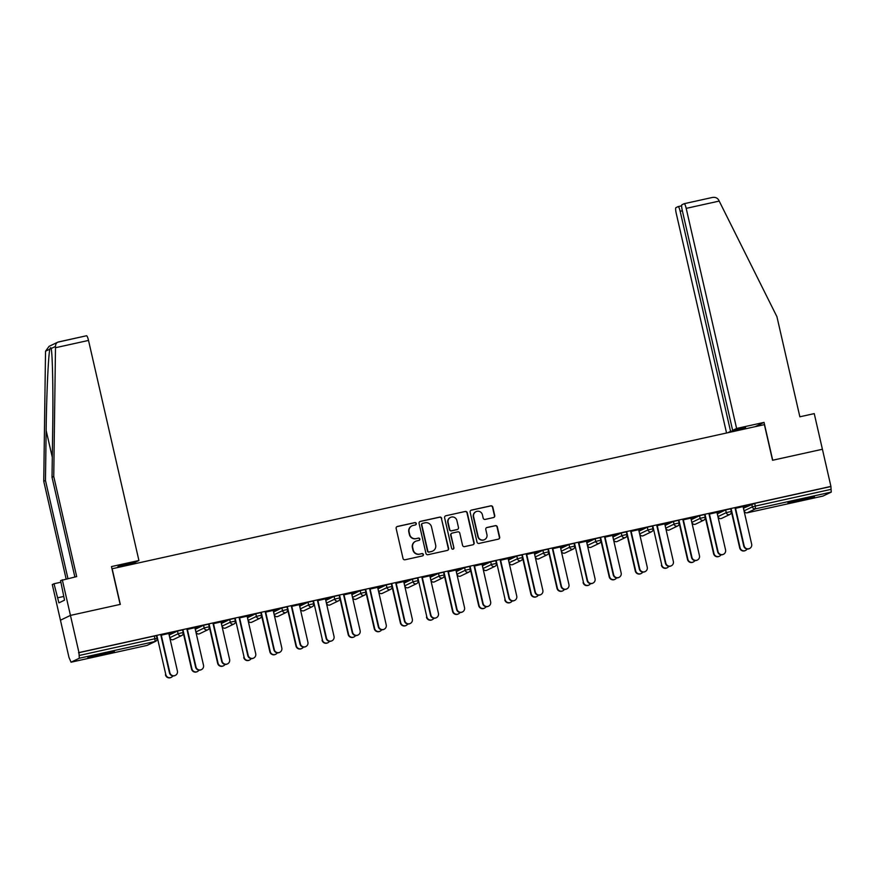<?xml version="1.0" encoding="UTF-8"?>
<svg xmlns="http://www.w3.org/2000/svg" width="875" height="875" viewBox="0 0 875 875"><rect width="100%" height="100%" fill="white"/><g stroke="black" fill="none" stroke-linecap="round" stroke-linejoin="round"><path stroke-width="1.31" d="M416.281 523.512A1.192 1.181 64.3 0 0 414.87 522.605L397.414 526.455A1.706 1.684 64.3 0 0 396.156 528.489L403.025 558.469A1.706 1.684 64.3 0 0 405.048 559.77L422.494 555.909A1.192 1.181 64.3 0 0 423.38 554.498A1.192 1.181 64.3 0 0 421.969 553.58L419.705 554.083A5.469 5.381 64.3 0 1 413.23 549.916L412.661 547.411A5.469 5.381 64.3 0 1 416.697 540.925L418.95 540.422A1.192 1.181 64.3 0 0 419.836 539A1.192 1.181 64.3 0 0 418.414 538.092L416.161 538.595A5.469 5.381 64.3 0 1 409.686 534.428L409.106 531.923A5.469 5.381 64.3 0 1 413.142 525.438L415.406 524.934A1.192 1.181 64.3 0 0 416.281 523.512M415.505 524.902A1.192 1.181 64.3 0 0 414.575 522.747L397.13 526.597A1.706 1.684 64.3 0 0 396.922 526.663M422.603 555.888A1.192 1.181 64.3 0 0 421.673 553.722L419.705 554.083M419.048 540.4A1.192 1.181 64.3 0 0 418.13 538.234L416.161 538.595M803.469 498.717A13.595 0.569 167.1 0 0 787.938 502.841A13.595 0.569 167.1 0 0 798.919 500.905A13.595 0.569 167.1 0 0 814.439 496.77A13.595 0.569 167.1 0 0 803.469 498.717M103.381 653.406A13.595 0.569 167.1 0 0 87.85 657.53A13.595 0.569 167.1 0 0 98.831 655.594A13.595 0.569 167.1 0 0 114.352 651.459A13.595 0.569 167.1 0 0 103.381 653.406M493.478 517.573A1.706 1.684 64.3 0 0 494.736 515.539L492.811 507.128A1.706 1.684 64.3 0 0 490.788 505.827L471.406 510.114A1.706 1.684 64.3 0 0 470.148 512.138L477.017 542.117A1.706 1.684 64.3 0 0 479.041 543.419L498.422 539.142A1.706 1.684 64.3 0 0 499.68 537.108L497.35 526.947A1.706 1.684 64.3 0 0 495.327 525.645L487.036 527.483A1.706 1.684 64.3 0 0 485.778 529.506L486.927 534.548A4.572 4.495 64.3 0 1 484.52 539.645A4.572 4.495 64.3 0 1 478.144 536.484L473.616 516.753A4.572 4.495 64.3 0 1 476.033 511.656A4.572 4.495 64.3 0 1 482.409 514.806L483.164 518.098A1.706 1.684 64.3 0 0 485.188 519.4L493.478 517.573M74.867 576.986L52.03 477.291L53.747 476.47L76.683 576.581L60.572 580.595L64.531 600.163L58.909 602.864L54.009 583.745L52.292 584.577L60.452 620.211L70.448 615.398L120.312 604.384L112.153 568.75L764.389 424.637L772.548 460.272L822.412 449.258L830.922 486.413L78.958 652.564L79.144 655.484L154.941 638.739L154.328 636.027L78.52 652.772M146.803 645.466L71.028 662.211L146.836 645.466L155.094 641.495L79.297 658.241L71.039 662.211L68.961 657.366L60.452 620.211L70.448 615.398L78.958 652.564M441.733 518.416A1.706 1.684 64.3 0 0 439.709 517.114L420.328 521.391A1.706 1.684 64.3 0 0 419.07 523.425L425.939 553.405A1.706 1.684 64.3 0 0 427.962 554.706L447.344 550.43A1.706 1.684 64.3 0 0 448.602 548.395L441.438 518.558A1.706 1.684 64.3 0 0 439.414 517.256L420.044 521.533A1.706 1.684 64.3 0 0 419.825 521.598M445.867 515.758L465.248 511.47A1.706 1.684 64.3 0 1 467.272 512.772L474.141 542.752A1.706 1.684 64.3 0 1 472.883 544.786L464.581 546.612A1.706 1.684 64.3 0 1 462.558 545.311L459.78 533.148A1.706 1.684 64.3 0 0 457.756 531.847L452.255 533.072A1.706 1.684 64.3 0 0 450.986 535.095L453.884 547.75A1.192 1.181 64.3 0 1 453.261 549.084A1.192 1.181 64.3 0 1 451.587 548.264L444.609 517.781A1.706 1.684 64.3 0 1 445.867 515.758L465.248 511.47M79.297 658.241L79.144 655.484M830.922 486.413L831.25 492.1L822.959 496.07M161.284 635.195L172.594 632.592M157.216 637.055L165.823 674.636A3.916 3.85 64.3 0 0 172.867 675.916M168.809 633.522L172.616 632.691M725.638 509.906L726.261 512.619A2.614 2.57 -115.7 0 0 729.345 514.609A2.614 2.57 64.3 0 0 729.903 514.423A2.614 2.614 0 0 0 731.314 511.481L726.261 512.619L717.97 516.611A2.614 2.614 0 0 0 721.645 518.383A2.614 2.57 64.3 0 1 721.098 518.58A2.614 2.57 -115.7 0 1 718.003 516.589L717.38 513.877L725.638 509.906L730.658 508.791M743.498 508.145L754.688 503.377L755.311 506.089L831.108 489.344M830.484 486.62L754.688 503.377M154.328 636.027L156.395 635.677M709.439 514.073L720.748 511.481M716.964 512.411L720.77 511.569M665.175 525.405L665.766 528.15L665.175 525.405L673.433 521.434L678.453 520.33M653.166 527.472L661.773 565.053A3.916 3.85 64.3 0 0 668.817 566.333M657.234 525.612L668.544 523.009M664.759 523.95L668.566 523.108M612.981 536.977L621.228 532.973L626.248 531.869M605.03 537.141L616.339 534.548M612.555 535.478L616.361 534.636M569.023 544.512L574.077 543.375L574.656 546.12A2.614 2.57 64.3 0 1 573.278 549.03A2.614 2.614 0 0 0 574.7 546.087L569.636 547.225L569.023 544.512L560.766 548.472L561.389 551.195L569.636 547.225A2.614 2.57 -115.7 0 0 572.731 549.216A2.614 2.57 64.3 0 0 573.278 549.03L565.031 552.989A2.614 2.57 64.3 0 1 564.484 553.186A2.614 2.57 -115.7 0 1 561.389 551.195L561.389 551.195A2.614 2.614 0 0 0 565.031 552.989M552.825 548.68L564.134 546.087M560.35 547.017L564.156 546.175M508.572 560.055L516.819 556.041L521.828 554.936M496.541 562.078L505.148 599.659A3.916 3.85 64.3 0 0 512.192 600.939M500.62 560.219L511.93 557.616M508.145 558.545L511.941 557.714M456.367 571.583L464.603 567.58L469.623 566.475M448.416 571.747L459.714 569.155M455.941 570.084L459.736 569.242M404.152 583.078L404.731 585.823L404.152 583.078L412.398 579.119L417.419 578.003M396.211 583.286L407.509 580.683M403.736 581.623L407.531 580.781M351.958 594.65L360.194 590.647L365.214 589.542M344.006 594.814L355.305 592.222M351.531 593.152L355.327 592.32M307.989 602.186L313.053 601.048L313.633 603.794A2.614 2.57 64.3 0 1 312.255 606.703A2.614 2.614 0 0 0 313.677 603.761L308.613 604.898L307.989 602.186L299.742 606.156L300.366 608.869L308.613 604.898A2.614 2.57 -115.7 0 0 311.708 606.889A2.614 2.57 64.3 0 0 312.255 606.703L304.008 610.663A2.614 2.57 64.3 0 1 303.461 610.859A2.614 2.57 -115.7 0 1 300.366 608.869L300.366 608.869A2.614 2.614 0 0 0 304.008 610.663M291.802 606.353L303.1 603.761M299.327 604.691L303.122 603.848M247.548 617.728L255.784 613.714L260.805 612.609M248.117 620.43A2.614 2.614 0 0 0 251.234 622.398A2.614 2.57 -115.7 0 1 248.161 620.397L247.537 617.684L248.161 620.397L256.408 616.438L255.784 613.714M235.517 619.752L244.125 657.333A3.916 3.85 64.3 0 0 251.169 658.612M239.597 617.892L250.895 615.289M247.122 616.23L250.917 615.387M195.967 631.98L195.912 631.969A2.614 2.614 0 0 0 199.598 633.741A2.614 2.57 64.3 0 1 199.041 633.927A2.614 2.57 -115.7 0 1 195.956 631.936L195.289 629.245L203.58 625.253L208.6 624.148M187.381 629.42L198.691 626.828M194.917 627.758L198.713 626.916M169.236 635.031L177.483 631.017L182.503 629.912M213.489 623.656L224.798 621.064M221.014 621.994L224.82 621.152M229.688 619.489L234.741 618.352L235.32 621.097A2.614 2.57 64.3 0 1 233.953 624.006A2.614 2.614 0 0 0 235.364 621.064L230.311 622.202L229.688 619.489L221.43 623.448L222.053 626.172L230.311 622.202A2.614 2.57 -115.7 0 0 233.395 624.192A2.614 2.57 64.3 0 0 233.953 624.006L225.695 627.966A2.614 2.57 64.3 0 1 225.148 628.163A2.614 2.57 -115.7 0 1 222.053 626.172L222.053 626.172A2.614 2.614 0 0 0 225.695 627.966M265.694 612.117L277.003 609.525M273.219 610.455L277.025 609.613M273.645 611.953L281.892 607.95L286.912 606.845M317.898 600.589L329.208 597.986M325.434 598.927L329.23 598.084M313.83 602.448L322.438 640.03A3.916 3.85 64.3 0 0 329.481 641.309M326.473 603.138L325.839 600.381L334.097 596.411L339.117 595.306M370.103 589.05L381.413 586.458M377.639 587.387L381.434 586.545M386.302 584.883L386.925 587.595A2.614 2.57 -115.7 0 0 390.009 589.586A2.614 2.57 64.3 0 0 390.567 589.4A2.614 2.614 0 0 0 391.978 586.458L386.925 587.595L378.634 591.587A2.614 2.614 0 0 0 382.309 593.359A2.614 2.57 64.3 0 1 381.763 593.556A2.614 2.57 -115.7 0 1 378.667 591.566L378.011 588.875L386.302 584.883L391.322 583.767M422.308 577.511L433.617 574.919M429.844 575.848L433.639 575.017M418.239 579.381L426.847 616.963A3.916 3.85 64.3 0 0 433.891 618.242M438.506 573.344L439.13 576.056A2.614 2.57 -115.7 0 0 442.225 578.047A2.614 2.57 64.3 0 0 444.15 574.952L439.13 576.056L430.839 580.059A2.614 2.614 0 0 0 433.945 582.028A2.614 2.57 -115.7 0 1 430.872 580.027L430.259 577.314L438.506 573.344L443.527 572.239M474.512 565.983L485.822 563.38M482.048 564.32L485.844 563.478M490.711 561.816L491.334 564.528A2.614 2.57 -115.7 0 0 494.43 566.519A2.614 2.57 64.3 0 0 494.977 566.333A2.614 2.614 0 0 0 496.387 563.391L491.334 564.528L483.044 568.52A2.614 2.614 0 0 0 486.161 570.489A2.614 2.57 -115.7 0 1 483.077 568.498L482.464 565.775L490.711 561.816L495.731 560.7M526.717 554.444L538.027 551.852M534.253 552.781L538.048 551.939M542.916 550.277L543.539 552.989A2.614 2.57 -115.7 0 0 546.634 554.98A2.614 2.57 64.3 0 0 547.181 554.794A2.614 2.614 0 0 0 548.592 551.852L543.539 552.989L535.248 556.992A2.614 2.614 0 0 0 538.934 558.764A2.614 2.57 64.3 0 1 538.377 558.95A2.614 2.57 -115.7 0 1 535.292 556.959L534.625 554.269L542.916 550.277L547.936 549.172M578.922 542.916L590.231 540.312M586.458 541.242L590.253 540.411M574.853 544.775L583.461 582.356A3.916 3.85 64.3 0 0 590.505 583.636M586.884 542.752L595.12 538.737L600.141 537.633M587.453 545.453A2.614 2.614 0 0 0 590.57 547.422A2.614 2.57 -115.7 0 1 587.497 545.42L586.873 542.708L587.497 545.42L595.744 541.461L595.12 538.737M631.127 531.377L642.436 528.784M638.662 529.714L642.458 528.872M647.325 527.209L652.389 526.072L652.969 528.817A2.614 2.57 64.3 0 1 651.591 531.727A2.614 2.614 0 0 0 653.002 528.784L647.948 529.922L647.325 527.209L639.078 531.18L639.702 533.892L647.948 529.922A2.614 2.57 -115.7 0 0 651.044 531.913A2.614 2.57 64.3 0 0 651.591 531.727L643.344 535.686A2.614 2.57 64.3 0 1 642.786 535.883A2.614 2.57 -115.7 0 1 639.702 533.892L639.702 533.892A2.614 2.614 0 0 0 643.344 535.686M683.331 519.837L694.641 517.245M690.867 518.175L694.663 517.344M691.294 519.673L699.53 515.67L704.55 514.566M735.547 508.309L746.845 505.706M743.072 506.647L746.867 505.805M411.994 525.831L411.698 525.973A5.469 5.381 64.3 0 0 408.822 532.066L409.106 531.923M415.866 538.727A5.469 5.381 64.3 0 1 409.391 534.559L408.822 532.066M415.538 541.319L415.253 541.461A5.469 5.381 64.3 0 0 412.366 547.553L412.661 547.411M419.409 554.225A5.469 5.381 64.3 0 1 412.934 550.058L412.366 547.553M447.552 550.364A1.706 1.684 64.3 0 0 448.306 548.538L441.438 518.558M422.669 523.327A1.192 1.181 64.3 0 0 421.783 524.748L427.82 551.064A1.192 1.181 64.3 0 0 429.231 551.972L431.616 551.447A5.469 5.381 64.3 0 0 435.652 544.961L431.528 526.969A5.469 5.381 64.3 0 0 425.053 522.802L422.669 523.327M422.417 523.414L422.133 523.556A1.192 1.181 64.3 0 0 421.498 524.891L421.783 524.748M432.764 551.053L432.469 551.195A5.469 5.381 64.3 0 1 431.32 551.589L428.936 552.114A1.192 1.181 64.3 0 1 427.525 551.206L421.498 524.891M473.091 544.72A1.706 1.684 64.3 0 0 473.845 542.894L466.987 512.914A1.706 1.684 64.3 0 0 464.953 511.613M451.894 533.192L451.598 533.334A1.706 1.684 64.3 0 0 450.702 535.238L453.884 547.75M453.108 549.15A1.192 1.181 64.3 0 0 453.6 547.892M456.892 520.538A4.572 4.495 64.3 0 0 450.516 517.388A4.572 4.495 64.3 0 0 448.098 522.473L449.695 529.43A1.706 1.684 64.3 0 0 451.719 530.731L457.22 529.517A1.706 1.684 64.3 0 0 458.478 527.494L456.892 520.538M450.516 517.388L450.22 517.53A4.572 4.495 64.3 0 0 447.803 522.616L448.098 522.473M457.581 529.397L457.286 529.539A1.706 1.684 64.3 0 1 456.925 529.659L451.423 530.873A1.706 1.684 64.3 0 1 449.4 529.572L447.803 522.616M476.033 511.656L475.737 511.798A4.572 4.495 64.3 0 0 473.331 516.895L473.616 516.753M484.52 539.645L484.225 539.777A4.572 4.495 64.3 0 1 477.848 536.627L473.331 516.895M498.63 539.077A1.706 1.684 64.3 0 0 499.384 537.25L497.066 527.089A1.706 1.684 64.3 0 0 495.042 525.788L486.741 527.625A1.706 1.684 64.3 0 0 486.533 527.68M493.686 517.508A1.706 1.684 64.3 0 0 494.452 515.681L492.527 507.27A1.706 1.684 64.3 0 0 490.503 505.969L471.122 510.245A1.706 1.684 64.3 0 0 470.903 510.311M171.281 677.337L170.898 677.523A3.916 3.85 -115.7 0 1 165.441 674.822M156.997 636.136L165.823 674.636M175.339 675.391L174.956 675.566A3.916 3.85 -115.7 0 1 169.488 672.864L169.87 672.689A3.916 3.85 64.3 0 0 175.339 675.391A3.916 3.85 64.3 0 0 177.406 671.027L168.787 633.434M169.488 672.864L160.88 635.283M169.87 672.689L161.262 635.097M55.486 347.725L55.475 346.456C55.552 343.941 56.602 342.431 58.614 341.917L86.472 335.759A5.228 0.941 77.5 0 1 86.516 335.748A5.228 0.941 77.5 0 1 88.517 340.43L55.486 347.725L53.747 476.47M52.03 477.291L52.708 427.273C53.277 391.705 52.489 352.527 51.133 348.534L51.1 348.381M130.003 564.802L132.77 562.909M62.289 579.764L70.448 615.398L120.148 604.417L111.475 566.573L138.917 560.514L88.517 340.43M60.944 582.214L54.009 583.745M86.516 335.748L57.706 342.202L49.066 346.358L45.533 351.236L43.75 481.272L45.467 480.452L67.933 578.517M43.75 481.272L66.117 578.922M55.475 346.456L51.133 348.534C50.87 347.266 50.444 347.473 49.864 349.147C48.388 354.506 46.528 394.942 46.145 430.434L45.467 480.452M132.891 563.413L117.83 566.748L119.897 565.753L134.958 562.417L138.917 560.514M63.689 596.466L57.739 597.778M736.608 428.455L686.197 208.37A5.228 0.941 -102.5 0 0 684.195 203.689A5.228 0.941 -102.5 0 0 684.163 203.7L681.942 204.761A5.228 0.941 -102.5 0 0 682.237 210.273L732.638 430.358L736.608 428.455L764.05 422.395L755.125 426.683M684.239 203.678L712.02 197.542C714.973 196.952 717.183 197.75 718.627 199.927L776.923 316.684L799.859 416.795L814.242 413.613L822.412 449.258L772.712 460.228L764.05 422.395M682.347 210.787L680.159 211.269A5.228 0.941 -102.5 0 0 678.158 206.588A5.228 0.941 -102.5 0 0 678.125 206.598L675.905 207.67A5.228 0.941 -102.5 0 0 676.2 213.172L726.545 432.994M680.159 211.269L730.57 431.353L727.694 432.742M745.511 427.514L732.638 430.358M745.631 428.028L730.57 431.353M712.02 197.542L684.195 203.689M197.389 671.573L197.006 671.748A3.916 3.85 -115.7 0 1 191.537 669.047L191.92 668.872A3.916 3.85 64.3 0 0 198.964 670.152M183.105 630.372L191.92 668.872M182.919 631.378L191.537 669.047M223.486 665.798L223.114 665.984A3.916 3.85 -115.7 0 1 217.645 663.283L218.028 663.097A3.916 3.85 64.3 0 0 225.072 664.388M209.202 624.597L218.028 663.097M209.016 625.603L217.645 663.283M249.594 660.034L249.211 660.22A3.916 3.85 -115.7 0 1 243.753 657.519M235.309 618.833L244.125 657.333M275.691 654.27L275.319 654.445A3.916 3.85 -115.7 0 1 269.85 651.744L270.233 651.569A3.916 3.85 64.3 0 0 277.277 652.848M261.417 613.069L270.233 651.569M261.22 614.075L269.85 651.744M301.798 648.495L301.416 648.681A3.916 3.85 -115.7 0 1 295.958 645.98L296.33 645.794A3.916 3.85 64.3 0 0 303.373 647.084M287.514 607.305L296.33 645.794M287.328 608.3L295.958 645.98M201.436 669.616L201.064 669.802A3.916 3.85 -115.7 0 1 195.595 667.1L195.978 666.914A3.916 3.85 64.3 0 0 201.436 669.616A3.916 3.85 64.3 0 0 203.503 665.252L194.895 627.67M195.595 667.1L186.988 629.508M195.978 666.914L187.359 629.333M227.544 663.852L227.161 664.038A3.916 3.85 -115.7 0 1 221.692 661.336L222.075 661.15A3.916 3.85 64.3 0 0 227.544 663.852A3.916 3.85 64.3 0 0 229.611 659.488L220.992 621.895M221.692 661.336L213.084 623.744M222.075 661.15L213.467 623.558M253.641 658.087L253.269 658.263A3.916 3.85 -115.7 0 1 247.8 655.561L248.183 655.386A3.916 3.85 64.3 0 0 253.641 658.087A3.916 3.85 64.3 0 0 255.708 653.723L247.1 616.131M247.8 655.561L239.192 617.98M248.183 655.386L239.575 617.794M279.748 652.312L279.366 652.498A3.916 3.85 -115.7 0 1 273.908 649.797L274.28 649.622A3.916 3.85 64.3 0 0 279.748 652.312A3.916 3.85 64.3 0 0 281.816 647.948L273.197 610.367M273.908 649.797L265.289 612.205M274.28 649.622L265.672 612.03M305.845 646.548L305.473 646.734A3.916 3.85 -115.7 0 1 300.005 644.033L300.387 643.847A3.916 3.85 64.3 0 0 305.845 646.548A3.916 3.85 64.3 0 0 307.912 642.184L299.305 604.592M300.005 644.033L291.397 606.441M300.387 643.847L291.78 606.255M327.895 642.731L327.523 642.917A3.916 3.85 -115.7 0 1 322.055 640.216M313.622 601.53L322.438 640.03M331.953 640.784L331.57 640.97A3.916 3.85 -115.7 0 1 326.113 638.269L326.484 638.083A3.916 3.85 64.3 0 0 331.953 640.784A3.916 3.85 64.3 0 0 334.02 636.42L325.412 598.828M326.113 638.269L317.494 600.677M326.484 638.083L317.877 600.491M354.003 636.967L353.62 637.142A3.916 3.85 -115.7 0 1 348.162 634.441L348.534 634.266A3.916 3.85 64.3 0 0 355.578 635.545M339.719 595.766L348.534 634.266M339.533 596.772L348.162 634.441M358.05 635.02L357.678 635.195A3.916 3.85 -115.7 0 1 352.209 632.494L352.592 632.319A3.916 3.85 64.3 0 0 358.05 635.02A3.916 3.85 64.3 0 0 360.117 630.645L351.509 593.064M352.209 632.494L343.602 594.902M352.592 632.319L343.984 594.727M380.1 631.192L379.728 631.378A3.916 3.85 -115.7 0 1 374.259 628.677L374.642 628.491A3.916 3.85 64.3 0 0 381.686 629.781M365.827 590.002L374.642 628.491M365.63 590.997L374.259 628.677M384.158 629.245L383.775 629.431A3.916 3.85 -115.7 0 1 378.317 626.73L378.689 626.544A3.916 3.85 64.3 0 0 384.158 629.245A3.916 3.85 64.3 0 0 386.225 624.881L377.617 587.289M378.317 626.73L369.709 589.137M378.689 626.544L370.081 588.952M406.208 625.428L405.825 625.614A3.916 3.85 -115.7 0 1 400.367 622.913L400.739 622.727A3.916 3.85 64.3 0 0 407.783 624.006M391.923 584.227L400.739 622.727M391.738 585.233L400.367 622.913M410.255 623.481L409.883 623.667A3.916 3.85 -115.7 0 1 404.414 620.966L404.797 620.78A3.916 3.85 64.3 0 0 410.255 623.481A3.916 3.85 64.3 0 0 412.322 619.117L403.714 581.525M404.414 620.966L395.806 583.373M404.797 620.78L396.189 583.188M432.305 619.664L431.933 619.839A3.916 3.85 -115.7 0 1 426.464 617.138M418.031 578.462L426.847 616.963M436.362 617.717L435.98 617.892A3.916 3.85 -115.7 0 1 430.522 615.191L430.894 615.016A3.916 3.85 64.3 0 0 436.362 617.717A3.916 3.85 64.3 0 0 438.43 613.353L429.822 575.761M430.522 615.191L421.914 577.609M430.894 615.016L422.286 577.423M458.413 613.889L458.03 614.075A3.916 3.85 -115.7 0 1 452.572 611.373L452.944 611.198A3.916 3.85 64.3 0 0 459.988 612.478M444.128 572.698L452.944 611.198M443.942 573.694L452.572 611.373M462.459 611.942L462.088 612.128A3.916 3.85 -115.7 0 1 456.619 609.427L457.002 609.241A3.916 3.85 64.3 0 0 462.459 611.942A3.916 3.85 64.3 0 0 464.527 607.578L455.919 569.986M456.619 609.427L448.011 571.834M457.002 609.241L448.394 571.659M484.509 608.125L484.137 608.311A3.916 3.85 -115.7 0 1 478.669 605.609L479.052 605.423A3.916 3.85 64.3 0 0 486.095 606.714M470.236 566.923L479.052 605.423M470.039 567.93L478.669 605.609M488.567 606.178L488.184 606.364A3.916 3.85 -115.7 0 1 482.727 603.662L483.098 603.477A3.916 3.85 64.3 0 0 488.567 606.178A3.916 3.85 64.3 0 0 490.634 601.814L482.027 564.222M482.727 603.662L474.119 566.07M483.098 603.477L474.491 565.884M510.617 602.361L510.234 602.547A3.916 3.85 -115.7 0 1 504.777 599.845M496.333 561.159L505.148 599.659M514.675 600.414L514.292 600.589A3.916 3.85 -115.7 0 1 508.823 597.887L509.206 597.712A3.916 3.85 64.3 0 0 514.675 600.414A3.916 3.85 64.3 0 0 516.731 596.05L508.123 558.458M508.823 597.887L500.216 560.306M509.206 597.712L500.598 560.12M536.725 596.597L536.342 596.772A3.916 3.85 -115.7 0 1 530.873 594.07L531.256 593.895A3.916 3.85 64.3 0 0 538.3 595.175M522.441 555.395L531.256 593.895M522.244 556.402L530.873 594.07M540.772 594.639L540.389 594.825A3.916 3.85 -115.7 0 1 534.931 592.123L535.303 591.938A3.916 3.85 64.3 0 0 540.772 594.639A3.916 3.85 64.3 0 0 542.839 590.275L534.231 552.694M534.931 592.123L526.323 554.531M535.303 591.938L526.695 554.356M562.822 590.822L562.439 591.008A3.916 3.85 -115.7 0 1 556.981 588.306L557.364 588.12A3.916 3.85 64.3 0 0 564.397 589.411M548.538 549.62L557.364 588.12M548.352 550.627L556.981 588.306M566.88 588.875L566.497 589.061A3.916 3.85 -115.7 0 1 561.028 586.359L561.411 586.173A3.916 3.85 64.3 0 0 566.88 588.875A3.916 3.85 64.3 0 0 568.936 584.511L560.328 546.919M561.028 586.359L552.42 548.767M561.411 586.173L552.803 548.581M588.93 585.058L588.547 585.244A3.916 3.85 -115.7 0 1 583.078 582.542M574.645 543.856L583.461 582.356M592.977 583.111L592.594 583.286A3.916 3.85 -115.7 0 1 587.136 580.584L587.519 580.409A3.916 3.85 64.3 0 0 592.977 583.111A3.916 3.85 64.3 0 0 595.044 578.747L586.436 541.155M587.136 580.584L578.528 543.003M587.519 580.409L578.9 542.817M615.027 579.294L614.644 579.469A3.916 3.85 -115.7 0 1 609.186 576.767L609.569 576.592A3.916 3.85 64.3 0 0 616.612 577.872M600.742 538.092L609.569 576.592M600.556 539.098L609.186 576.767M619.084 577.336L618.702 577.522A3.916 3.85 -115.7 0 1 613.233 574.82L613.616 574.645A3.916 3.85 64.3 0 0 619.084 577.336A3.916 3.85 64.3 0 0 621.152 572.972L612.533 535.391M613.233 574.82L604.625 537.228M613.616 574.645L605.008 537.053M641.134 573.519L640.752 573.705A3.916 3.85 -115.7 0 1 635.283 571.003L635.666 570.817A3.916 3.85 64.3 0 0 642.709 572.108M626.85 532.317L635.666 570.817M626.664 533.323L635.283 571.003M645.181 571.572L644.798 571.758A3.916 3.85 -115.7 0 1 639.341 569.056L639.723 568.87A3.916 3.85 64.3 0 0 645.181 571.572A3.916 3.85 64.3 0 0 647.248 567.208L638.641 529.616M639.341 569.056L630.733 531.464M639.723 568.87L631.105 531.278M667.231 567.755L666.859 567.941A3.916 3.85 -115.7 0 1 661.391 565.239M652.947 526.553L661.773 565.053M671.289 565.808L670.906 565.994A3.916 3.85 -115.7 0 1 665.438 563.292L665.82 563.106A3.916 3.85 64.3 0 0 671.289 565.808A3.916 3.85 64.3 0 0 673.356 561.444L664.737 523.852M665.438 563.292L656.83 525.7M665.82 563.106L657.212 525.514M693.339 561.991L692.956 562.166A3.916 3.85 -115.7 0 1 687.498 559.464L687.87 559.289A3.916 3.85 64.3 0 0 694.914 560.569M679.055 520.789L687.87 559.289M678.869 521.795L687.498 559.464M697.386 560.044L697.014 560.219A3.916 3.85 -115.7 0 1 691.545 557.517L691.928 557.342A3.916 3.85 64.3 0 0 697.386 560.044A3.916 3.85 64.3 0 0 699.453 555.669L690.845 518.087M691.545 557.517L682.938 519.925M691.928 557.342L683.32 519.75M719.436 556.216L719.064 556.402A3.916 3.85 -115.7 0 1 713.595 553.7L713.978 553.514A3.916 3.85 64.3 0 0 721.022 554.805M705.163 515.025L713.978 553.514M704.966 516.02L713.595 553.7M723.494 554.269L723.111 554.455A3.916 3.85 -115.7 0 1 717.653 551.753L718.025 551.567A3.916 3.85 64.3 0 0 723.494 554.269A3.916 3.85 64.3 0 0 725.561 549.905L716.942 512.312M717.653 551.753L709.034 514.161M718.025 551.567L709.417 513.975M745.544 550.452L745.161 550.638A3.916 3.85 -115.7 0 1 739.703 547.936L740.075 547.75A3.916 3.85 64.3 0 0 747.119 549.03M731.259 509.25L740.075 547.75M731.073 510.256L739.703 547.936M749.591 548.505L749.219 548.691A3.916 3.85 -115.7 0 1 743.75 545.989L744.133 545.803A3.916 3.85 64.3 0 0 749.591 548.505A3.916 3.85 64.3 0 0 751.658 544.141L743.05 506.548M743.75 545.989L735.142 508.397M744.133 545.803L735.525 508.211M147.394 645.269A2.614 2.614 0 0 1 146.825 645.466L146.836 645.466A2.614 2.57 64.3 0 0 147.394 645.269L155.641 641.309A2.614 2.57 64.3 0 0 157.019 638.389L154.941 638.739L155.094 641.495A2.614 2.57 64.3 0 0 155.641 641.309A2.614 2.614 0 0 0 157.052 638.367L156.428 635.655M831.25 492.1L755.453 508.845L747.206 512.816L823.003 496.059L747.184 512.816A2.614 2.57 -115.7 0 1 744.111 510.825L752.358 506.855L751.734 504.142M755.311 506.089L755.453 508.845A2.614 2.57 -115.7 0 1 752.358 506.855L755.311 506.089M169.225 634.987L169.848 637.7L178.095 633.741L177.483 631.017M181.048 632.975L178.095 633.741A2.614 2.57 -115.7 0 0 181.191 635.731A2.614 2.57 64.3 0 0 183.116 632.625L181.048 632.975M173.491 639.505A2.614 2.614 0 0 1 172.922 639.702A2.614 2.57 -115.7 0 1 169.848 637.7L169.816 637.733A2.614 2.614 0 0 0 172.922 639.702A2.614 2.57 64.3 0 0 173.491 639.505L181.748 635.534A2.614 2.614 0 0 0 183.159 632.603L182.536 629.88M169.859 637.744L169.192 635.02M195.289 629.245L195.912 631.969L204.203 627.966L203.58 625.253M273.634 611.92L274.258 614.633L282.516 610.663L281.892 607.95M325.839 600.381L326.463 603.094L334.72 599.134L334.097 596.411M351.947 594.617L352.57 597.33L360.817 593.359L360.194 590.647M404.731 585.823A2.614 2.614 0 0 0 407.848 587.792A2.614 2.57 -115.7 0 1 404.775 585.802L413.022 581.831L412.398 579.119M456.356 571.55L456.98 574.262L465.227 570.292L464.603 567.58M508.561 560.011L509.184 562.723L517.431 558.764L516.819 556.041M612.97 536.944L613.594 539.656L621.841 535.686L621.228 532.973M665.766 528.15A2.614 2.614 0 0 0 669.441 529.922A2.614 2.57 64.3 0 1 668.894 530.108A2.614 2.57 -115.7 0 1 665.798 528.117L674.056 524.158L673.433 521.434M691.283 519.641L691.906 522.353L700.153 518.383L699.53 515.67M743.487 508.102L744.067 510.847A2.614 2.614 0 0 0 747.184 512.816M207.145 627.2L204.203 627.966A2.614 2.57 -115.7 0 0 207.298 629.956A2.614 2.57 64.3 0 0 209.223 626.861L207.145 627.2M222.064 626.205L221.397 623.481M259.361 615.672L256.408 616.438A2.614 2.57 -115.7 0 0 259.503 618.428A2.614 2.57 64.3 0 0 261.428 615.322L259.361 615.672M251.803 622.202A2.614 2.614 0 0 1 251.234 622.398A2.614 2.57 64.3 0 0 251.803 622.202L260.05 618.231A2.614 2.614 0 0 0 261.461 615.3L260.848 612.577M285.458 609.897L282.516 610.663A2.614 2.57 -115.7 0 0 285.6 612.653A2.614 2.57 64.3 0 0 287.536 609.558L285.458 609.897M277.9 616.438A2.614 2.57 64.3 0 1 277.353 616.623A2.614 2.57 -115.7 0 1 274.258 614.633L274.225 614.666A2.614 2.614 0 0 0 277.9 616.438L286.158 612.467A2.614 2.614 0 0 0 287.569 609.525L286.945 606.812M274.269 614.677L273.602 611.942M300.377 608.902L299.698 606.178M337.663 598.369L334.72 599.134A2.614 2.57 -115.7 0 0 337.805 601.125A2.614 2.57 64.3 0 0 339.741 598.019L337.663 598.369M330.105 604.898A2.614 2.57 64.3 0 1 329.558 605.084A2.614 2.57 -115.7 0 1 326.463 603.094L326.43 603.127A2.614 2.614 0 0 0 330.105 604.898L338.363 600.928A2.614 2.614 0 0 0 339.773 597.997L339.15 595.273M363.77 592.594L360.817 593.359A2.614 2.57 -115.7 0 0 363.913 595.35A2.614 2.57 64.3 0 0 365.838 592.255L363.77 592.594M356.213 599.134A2.614 2.57 64.3 0 1 355.666 599.32A2.614 2.57 -115.7 0 1 352.57 597.33L352.527 597.362A2.614 2.614 0 0 0 356.213 599.134L364.459 595.164A2.614 2.614 0 0 0 365.881 592.222L365.258 589.509M382.309 593.359L390.567 589.4A2.614 2.57 64.3 0 0 391.945 586.491L391.355 583.745M415.975 581.066L413.022 581.831A2.614 2.57 -115.7 0 0 416.117 583.822A2.614 2.57 64.3 0 0 418.042 580.716L415.975 581.066M408.417 587.595A2.614 2.614 0 0 1 407.848 587.792A2.614 2.57 64.3 0 0 408.417 587.595L416.664 583.625A2.614 2.614 0 0 0 418.086 580.694L417.463 577.981M434.514 581.831A2.614 2.614 0 0 1 433.945 582.028A2.614 2.57 64.3 0 0 434.514 581.831L442.772 577.861A2.614 2.614 0 0 0 444.183 574.919L443.559 572.206M468.18 569.527L465.227 570.292A2.614 2.57 -115.7 0 0 468.322 572.283A2.614 2.57 64.3 0 0 470.247 569.188L468.18 569.527M460.622 576.067A2.614 2.57 64.3 0 1 460.075 576.253A2.614 2.57 -115.7 0 1 456.98 574.262L456.98 574.262A2.614 2.614 0 0 0 460.622 576.067L468.869 572.097A2.614 2.614 0 0 0 470.291 569.155L469.667 566.442M486.73 570.292A2.614 2.614 0 0 1 486.161 570.489A2.614 2.57 64.3 0 0 486.73 570.292L494.977 566.333A2.614 2.57 64.3 0 0 496.355 563.413L495.764 560.678M520.384 557.998L517.431 558.764A2.614 2.57 -115.7 0 0 520.527 560.755A2.614 2.57 64.3 0 0 522.452 557.648L520.384 557.998M512.827 564.528A2.614 2.614 0 0 1 512.258 564.725A2.614 2.57 -115.7 0 1 509.184 562.723L509.152 562.756A2.614 2.614 0 0 0 512.258 564.725A2.614 2.57 64.3 0 0 512.827 564.528L521.073 560.558A2.614 2.614 0 0 0 522.495 557.627L521.872 554.903M538.934 558.764L547.181 554.794A2.614 2.57 64.3 0 0 548.559 551.884L547.969 549.139M598.686 540.695L595.744 541.461A2.614 2.57 -115.7 0 0 598.839 543.452A2.614 2.57 64.3 0 0 600.764 540.345L598.686 540.695M591.139 547.225A2.614 2.614 0 0 1 590.57 547.422A2.614 2.57 64.3 0 0 591.139 547.225L599.386 543.255A2.614 2.614 0 0 0 600.797 540.323L600.173 537.6M624.794 534.92L621.841 535.686A2.614 2.57 -115.7 0 0 624.936 537.677A2.614 2.57 64.3 0 0 626.861 534.581L624.794 534.92M617.236 541.461A2.614 2.57 64.3 0 1 616.689 541.647A2.614 2.57 -115.7 0 1 613.594 539.656L613.561 539.689A2.614 2.614 0 0 0 617.236 541.461L625.483 537.491A2.614 2.614 0 0 0 626.905 534.548L626.281 531.836M676.998 523.392L674.056 524.158A2.614 2.57 -115.7 0 0 677.141 526.148A2.614 2.57 64.3 0 0 679.066 523.042L676.998 523.392M703.106 517.617L700.153 518.383A2.614 2.57 -115.7 0 0 703.248 520.373A2.614 2.57 64.3 0 0 705.173 517.278L703.106 517.617M695.548 524.158A2.614 2.614 0 0 1 694.98 524.355A2.614 2.57 -115.7 0 1 691.906 522.353L691.862 522.386A2.614 2.614 0 0 0 694.98 524.355A2.614 2.57 64.3 0 0 695.548 524.158L703.795 520.188A2.614 2.614 0 0 0 705.206 517.245L704.594 514.533M721.645 518.383L729.903 514.423A2.614 2.57 64.3 0 0 731.281 511.514L730.691 508.769M49.864 349.147L45.533 351.236M52.303 457.308L46.145 430.434M681.658 205.811L678.158 206.588L681.658 205.822M719.228 201.075L686.197 208.37M199.598 633.741L207.845 629.77A2.614 2.614 0 0 0 209.256 626.828L208.644 624.116M352.527 597.362L351.914 594.65M378.634 591.587L378.011 588.875M430.839 580.059L430.216 577.347M456.947 574.295L456.323 571.572M483.044 568.52L482.42 565.808M509.152 562.756L508.528 560.044M535.248 556.992L534.625 554.269M561.356 551.217L560.733 548.505M613.561 539.689L612.938 536.966M639.658 533.914L639.034 531.202M669.441 529.922L677.698 525.952A2.614 2.614 0 0 0 679.109 523.02L678.486 520.297M691.862 522.386L691.239 519.673M717.97 516.611L717.347 513.898M744.067 510.847L743.444 508.134"/></g></svg>
